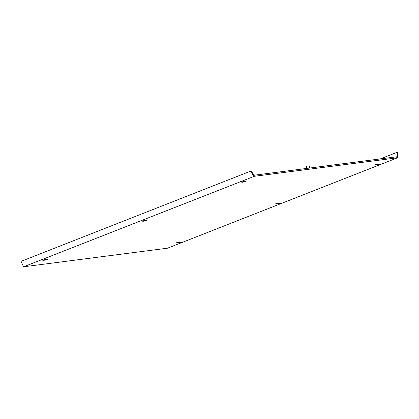 <?xml version="1.0" encoding="UTF-8"?>
<svg xmlns="http://www.w3.org/2000/svg" width="419" height="419" viewBox="0 0 419 419"><rect width="100%" height="100%" fill="white"/><g stroke="black" fill="none" stroke-linecap="round" stroke-linejoin="round"><path stroke-width="0.63" d="M179.777 242.591L178.237 242.957L179.725 242.46M180.055 242.638L177.923 242.978L180.055 242.638M177.923 242.978L176.986 242.68L180.914 242.172M142.408 221.195L141.486 221.059L146.708 220.279L145.671 220.656M276.681 203.844L275.765 203.713L280.981 202.927L279.944 203.304M376.016 164.803L375.099 164.672L380.316 163.887L379.279 164.264M241.742 182.155L240.82 182.024L246.042 181.238L245 181.616M43.073 260.236L42.157 260.099L47.373 259.319L46.336 259.691M177.352 242.884L176.43 242.748L181.652 241.967L180.61 242.344M306.546 166.296L309.248 165.804L309.62 168.045M253.647 175.404L254.134 175.215L254.296 176.305L23.579 266.793L167.511 248.195L397.516 157.795L396.809 157.89L396.646 156.8L254.155 175.215M396.809 157.89L254.296 176.305L252.296 172.628L251.777 172.696L253.584 176.399M23.579 266.793L20.95 261.404L250.316 171.261L251.777 172.696M397.516 157.795L398.05 153.794L397.531 153.862L397.133 152.291L380.29 158.911M396.924 157.34L397.531 153.862M397.652 152.223L398.05 153.794M250.829 171.198L252.296 172.628M45.498 259.942L43.964 260.309L45.446 259.811M45.781 259.99L43.644 260.33L45.781 259.99M43.644 260.33L42.707 260.031L46.64 259.523M244.167 181.867L242.627 182.228L244.115 181.736M244.445 181.914L242.313 182.249L244.445 181.914M242.313 182.249L241.375 181.951L245.304 181.443M378.446 164.515L376.906 164.877L378.388 164.384M378.724 164.562L376.587 164.903L378.724 164.562M376.587 164.903L375.649 164.599L379.583 164.091M375.775 159.288L377.729 158.963M279.112 203.555L277.572 203.917L279.054 203.419M279.389 203.597L277.252 203.938L279.389 203.597M277.252 203.938L276.32 203.639L280.248 203.131M144.833 220.907L143.293 221.269L144.78 220.771M145.11 220.949L142.979 221.29L145.11 220.949M142.979 221.29L142.041 220.991L145.969 220.483M180.102 242.617L181.003 242.13M306.787 168.412L306.436 166.27M254.134 175.215L396.646 156.8M45.828 259.969L46.729 259.481M244.492 181.888L245.393 181.401M377.854 159.225L377.802 158.916M378.771 164.541L379.672 164.054M279.436 203.576L280.337 203.089M145.157 220.928L146.058 220.441"/></g></svg>
